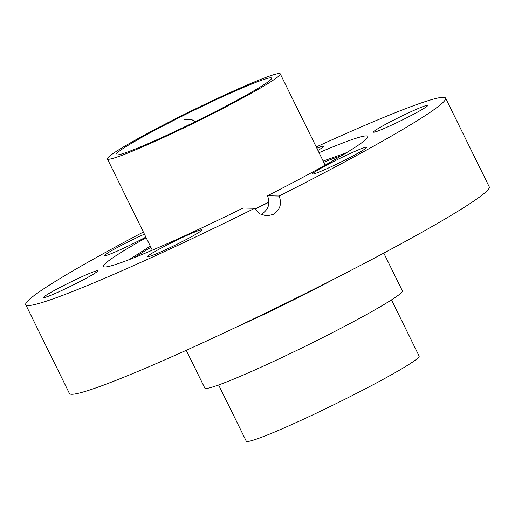 <?xml version="1.0" encoding="UTF-8"?>
<svg xmlns="http://www.w3.org/2000/svg" width="515" height="515" viewBox="0 0 515 515"><rect width="100%" height="100%" fill="white"/><g stroke="black" fill="none" stroke-linecap="round" stroke-linejoin="round"><path stroke-width="0.77" d="M143.363 232.033A233.958 14.587 -26.2 0 0 25.75 304.719A233.958 14.587 -26.2 0 0 254.7 208.292L259.605 213.783L266.628 215.927L273.034 214.491C280.07 210.049 282.104 203.895 279.13 196.041L267.497 195.764A147.251 9.18 -26.2 0 0 367.794 136.411A147.251 9.18 -26.2 0 0 319.043 152.665M267.497 195.764C270.484 203.625 268.463 209.772 261.433 214.214M43.878 297.58A30.276 1.886 -26.2 0 0 73.201 285.001A30.276 1.886 -26.2 0 0 97.921 270.736A30.276 1.886 -26.2 0 0 97.625 270.632A30.276 1.886 -26.2 0 0 68.308 283.211A30.276 1.886 -26.2 0 0 43.588 297.47A30.276 1.886 -26.2 0 0 43.878 297.58M144.412 234.164A30.276 1.886 -26.2 0 0 104.519 255.62A30.276 1.886 -26.2 0 0 104.809 255.73A30.276 1.886 -26.2 0 0 145.861 237.106M317.942 150.425A30.276 1.886 -26.2 0 0 323.768 146.209A30.276 1.886 -26.2 0 0 316.867 148.249M373.71 132.22A30.276 1.886 -26.2 0 0 403.033 119.641A30.276 1.886 -26.2 0 0 427.753 105.375A30.276 1.886 -26.2 0 0 427.463 105.272A30.276 1.886 -26.2 0 0 398.14 117.851A30.276 1.886 -26.2 0 0 373.42 132.11A30.276 1.886 -26.2 0 0 373.71 132.22M312.779 174.07A30.276 1.886 -26.2 0 0 342.095 161.491A30.276 1.886 -26.2 0 0 366.815 147.226A30.276 1.886 -26.2 0 0 366.526 147.123A30.276 1.886 -26.2 0 0 337.203 159.702A30.276 1.886 -26.2 0 0 312.483 173.961A30.276 1.886 -26.2 0 0 312.779 174.07M178.789 243.37A30.276 1.886 -26.2 0 0 201.899 229.909A30.276 1.886 -26.2 0 0 170.684 243.177A30.276 1.886 -26.2 0 0 147.567 256.644A30.276 1.886 -26.2 0 0 178.789 243.37M25.75 304.719L69.416 393.454A233.958 14.587 -26.2 0 0 310.629 290.898A233.958 14.587 -26.2 0 0 489.25 186.868L445.584 98.133A233.958 14.587 -26.2 0 0 316.236 146.968M279.13 196.041A233.958 14.587 -26.2 0 0 445.584 98.133M146.163 237.724A147.251 9.18 -26.2 0 0 103.541 266.442A147.251 9.18 -26.2 0 0 243.067 208.015L254.7 208.292M195.211 121.733L191.245 119.268L184.048 119.808M186.23 350.316L204.803 388.065A110.094 6.862 -26.2 0 0 318.315 339.803A110.094 6.862 -26.2 0 0 402.376 290.846L383.797 253.097M235.825 327.36A110.094 6.862 -26.2 0 0 297.696 297.902A110.094 6.862 -26.2 0 0 335.349 278.39M180.939 116.081A96.337 6.006 -26.2 0 0 107.39 158.923A96.337 6.006 -26.2 0 0 206.715 116.693A96.337 6.006 -26.2 0 0 280.263 73.857A96.337 6.006 -26.2 0 0 180.939 116.081M205.427 116.66A86.7 5.408 -26.2 0 0 271.617 78.113A86.7 5.408 -26.2 0 0 182.226 116.113A86.7 5.408 -26.2 0 0 116.03 154.667A86.7 5.408 -26.2 0 0 205.427 116.66M218.618 384.969L246.26 441.143A96.337 6.006 -26.2 0 0 345.584 398.919A96.337 6.006 -26.2 0 0 419.133 356.077L391.49 299.904M245.108 322.95A107.345 6.695 -26.2 0 0 297.329 297.895A107.345 6.695 -26.2 0 0 326.188 283.05M255.163 209.161A127.263 7.937 -26.2 0 0 256.077 208.704A127.263 7.937 -26.2 0 0 268.933 202.195M150.895 247.335A124.965 7.789 -26.2 0 0 134.795 257.436M341.593 155.672A124.965 7.789 -26.2 0 0 323.768 162.27M129.252 259.605L150.303 246.131M268.939 202.028L255.092 209.032M152.298 250.187L107.39 158.923M325.171 165.122L280.263 73.857M346.692 152.607L323.175 161.066"/></g></svg>
